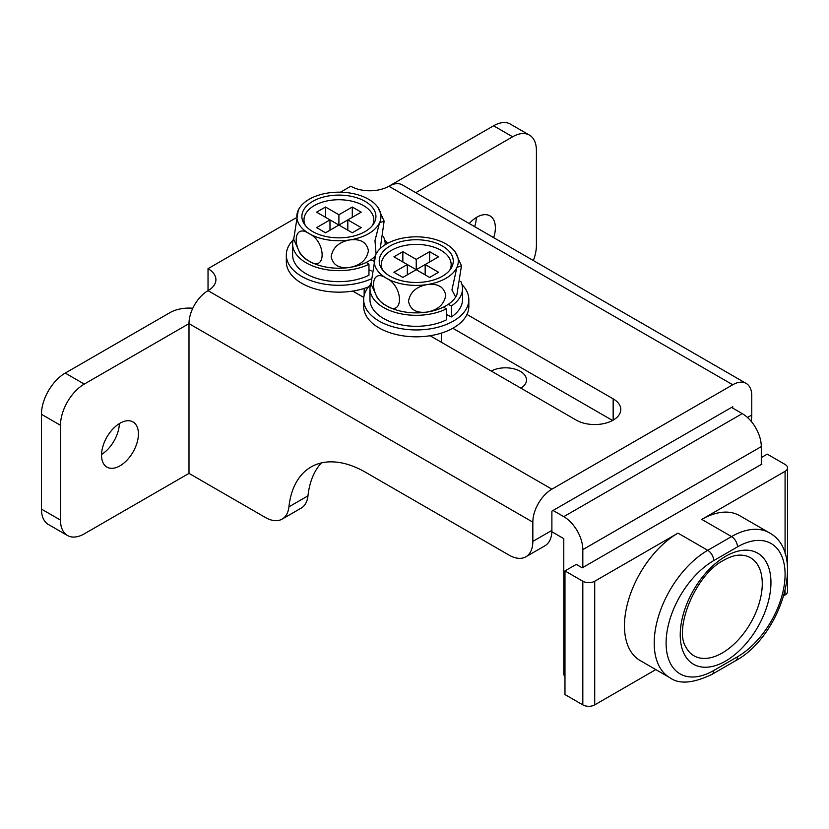 <?xml version="1.0" encoding="UTF-8"?>
<svg xmlns="http://www.w3.org/2000/svg" width="829" height="829" viewBox="0 0 829 829"><rect width="100%" height="100%" fill="white"/><g stroke="black" fill="none" stroke-linecap="round" stroke-linejoin="round"><path stroke-width="1.24" d="M474.654 226.659A26.082 15.057 120 0 0 476.323 217.509M493.69 237.643A26.082 15.057 120 0 0 489.96 215.861A26.082 15.057 120 0 0 476.924 217.157A26.082 15.057 120 0 0 469.235 223.529M101.542 454.468A26.082 15.057 120 0 0 119.376 423.598M119.977 465.825A26.082 15.057 120 0 0 137.013 442.841A26.082 15.057 120 0 0 133.023 421.94A26.082 15.057 120 0 0 119.977 423.236A26.082 15.057 120 0 0 102.941 446.22A26.082 15.057 120 0 0 106.941 467.11A26.082 15.057 120 0 0 119.977 465.825M192.794 308.243A26.922 15.544 0 0 0 169.955 312.637L65.242 373.081A33.657 19.43 120 0 0 41.45 414.303L41.45 509.099A33.657 19.43 120 0 0 48.424 524.508L67.46 535.493A33.657 19.43 120 0 0 84.289 533.835L188.991 473.38L188.991 323.631L84.289 384.076A33.657 19.43 120 0 0 60.486 425.298L60.486 520.094A33.657 19.43 120 0 0 67.46 535.493M188.991 473.38L265.301 517.441A33.657 19.43 -120 0 0 282.129 519.109A33.657 19.43 -120 0 0 288.927 506.84A109.376 63.149 60 0 1 311.051 466.965A109.376 63.149 60 0 1 365.734 472.385L509.047 555.119A33.657 19.43 -120 0 0 525.876 556.787A33.657 19.43 -120 0 0 532.84 541.389L532.84 522.146L188.991 323.631A26.922 15.544 -60 0 1 208.027 290.658L208.027 268.669L295.58 218.12M340.491 192.193L350.802 186.235A26.922 15.544 0 0 0 388.874 186.235A26.922 15.544 -60 0 1 402.334 184.908L746.193 383.433A26.922 15.544 120 0 0 732.732 384.76L388.874 186.235M282.129 519.109L301.165 508.115A33.657 19.43 -120 0 0 307.973 495.846A109.376 63.149 60 0 1 321.403 462.914M525.876 556.787L544.912 545.803A33.657 19.43 -120 0 0 551.886 530.394L551.886 511.161L732.732 406.749L732.732 408.117M208.027 268.669A26.922 15.544 0 0 1 215.913 279.663A26.922 15.544 0 0 1 208.027 290.658L551.886 489.172L732.732 384.76M551.886 489.172A26.922 15.544 120 0 0 532.84 522.146M751.074 421.205A33.657 19.43 -120 0 0 751.768 414.987L751.768 395.754A26.922 15.544 120 0 0 746.193 383.433M430.085 335.745L576.269 420.137A26.082 15.057 0 0 0 604.693 423.401A26.082 15.057 0 0 0 620.797 409.495A26.082 15.057 0 0 0 613.159 398.842L466.965 314.45M352.75 291.093L363.786 297.466M533.358 260.555A33.657 19.43 120 0 0 536.415 245.322L536.415 150.515A33.657 19.43 120 0 0 529.441 135.117L510.405 124.122A33.657 19.43 120 0 0 493.576 125.79L388.977 186.183M452.821 328.263L612.548 420.479M529.441 135.117A33.657 19.43 120 0 0 512.623 136.785L415.795 192.68M520.933 388.19A21.036 12.145 0 0 0 526.508 379.951A21.036 12.145 0 0 0 520.353 371.371A21.036 12.145 0 0 0 491.214 371.029M564.974 676.713A8.414 4.86 -60 0 1 563.782 673.283L564.974 673.967M551.855 531.752L563.782 538.632L563.782 673.283M761.291 464.447L761.291 446.593A26.922 15.544 -120 0 0 742.256 413.619L731.541 407.433M582.818 567.492L582.818 549.627A26.922 15.544 -120 0 0 563.782 516.654L553.067 510.477M365.081 201.354A37.015 21.367 0 0 0 318.823 198.514A37.015 21.367 0 0 0 304.274 224.017A37.015 21.367 0 0 0 312.73 231.581A37.015 21.367 0 0 0 373.537 224.017A37.015 21.367 0 0 0 365.081 201.354M372.428 225.519A34.911 20.155 0 0 0 363.589 205.644A34.911 20.155 0 0 0 321.134 202.545A34.911 20.155 0 0 0 305.373 225.519M299.943 207.302L298.274 210.183L293.694 239.28L299.943 253.104A42.061 24.29 0 0 0 309.155 261.114C291.963 253.177 291.787 221.726 309.155 233.633C326.408 241.622 326.481 273.01 309.155 261.114A42.061 24.29 0 0 0 349.797 267.404C339.03 268.7 332.823 265.083 331.175 256.544C332.802 247.519 339.009 241.975 349.797 239.923A42.061 24.29 0 0 0 379.537 222.752A42.061 24.29 0 0 0 377.869 207.302A42.061 24.29 0 0 0 368.646 199.292A42.061 24.29 0 0 0 328.015 193.002A42.061 24.29 0 0 0 299.943 207.302A42.061 24.29 0 0 0 298.274 210.183A42.061 24.29 0 0 0 309.155 233.633A42.061 24.29 0 0 0 349.797 239.923C360.532 238.628 366.739 242.234 368.408 250.731C366.812 259.778 360.605 265.332 349.797 267.404A42.061 24.29 0 0 0 374.895 256.524M376.076 253.881L374.988 240.638L379.537 222.752L384.117 221.125L380.252 248.534M361.216 212.172L347.828 219.903L361.216 227.623L352.294 232.783L338.906 225.053L325.517 232.783L316.595 227.623L329.983 219.903L316.595 212.172L325.517 207.022L338.906 214.742L352.294 207.022L361.216 212.172M347.828 230.203L347.828 219.903L338.906 225.053L329.983 219.903L329.983 230.203M325.517 217.322L325.517 207.022M338.906 225.053L338.906 214.742M352.294 217.322L352.294 207.022M366.221 262.41L368.957 264.254A46.269 26.715 180 0 1 319.528 268.202A46.269 26.715 180 0 1 292.627 243.944A46.269 26.715 180 0 1 293.559 238.617M383.433 236.69A46.269 26.715 180 0 1 385.174 243.944A46.269 26.715 180 0 1 385.153 244.752L385.174 243.944M370.895 259.715L373.413 260.959M368.957 264.254L368.957 275.249A46.269 26.715 180 0 1 319.528 279.197A46.269 26.715 180 0 1 292.627 254.928L292.627 243.944M368.957 269.746L371.299 270.907M293.145 239.975A52.579 30.362 0 0 0 286.326 254.928A52.579 30.362 0 0 0 301.725 276.399A52.579 30.362 0 0 0 370.625 279.145M387.526 243.363A52.579 30.362 0 0 0 384.666 239.975M286.326 254.928L286.326 261.798A52.579 30.362 0 0 0 301.725 283.269A52.579 30.362 0 0 0 368.459 286.907M442.417 246.006A37.015 21.367 0 0 0 396.158 243.156A37.015 21.367 0 0 0 381.62 268.669A37.015 21.367 0 0 0 390.065 276.223A37.015 21.367 0 0 0 450.872 268.669A37.015 21.367 0 0 0 442.417 246.006M449.774 270.171A34.911 20.155 0 0 0 440.935 250.296A34.911 20.155 0 0 0 398.469 247.197A34.911 20.155 0 0 0 382.718 270.171M377.278 251.954L375.61 254.824L371.029 283.932L377.278 297.756A42.061 24.29 0 0 0 386.501 305.766C369.299 297.829 369.123 266.378 386.501 278.285C403.744 286.274 403.816 317.662 386.501 305.766A42.061 24.29 0 0 0 427.132 312.056C416.376 313.352 410.168 309.735 408.51 301.196C410.148 292.171 416.355 286.627 427.132 284.575A42.061 24.29 0 0 0 456.872 267.404A42.061 24.29 0 0 0 455.204 251.954A42.061 24.29 0 0 0 445.992 243.944A42.061 24.29 0 0 0 405.35 237.654A42.061 24.29 0 0 0 377.278 251.954A42.061 24.29 0 0 0 375.61 254.824A42.061 24.29 0 0 0 386.501 278.285A42.061 24.29 0 0 0 427.132 284.575C437.867 283.28 444.075 286.886 445.753 295.383C444.147 304.43 437.94 309.984 427.132 312.056A42.061 24.29 0 0 0 455.204 297.756A42.061 24.29 0 0 0 455.494 297.321M456.872 294.875L455.67 297.072L451.929 289.932L456.872 267.404L461.452 265.777L456.872 294.875M438.551 256.824L425.163 264.544L438.551 272.275L429.629 277.425L416.241 269.705L402.853 277.425L393.93 272.275L407.319 264.544L393.93 256.824L402.853 251.674L416.241 259.394L429.629 251.674L438.551 256.824M425.163 274.855L425.163 264.544L416.241 269.705L407.319 264.544L407.319 274.855M402.853 261.974L402.853 251.674M416.241 269.705L416.241 259.394M429.629 261.974L429.629 251.674M443.567 307.062L446.292 308.906A46.269 26.715 180 0 1 396.873 312.854A46.269 26.715 180 0 1 369.972 288.596A46.269 26.715 180 0 1 370.895 283.269M460.779 281.332A46.269 26.715 180 0 1 462.52 288.596A46.269 26.715 180 0 1 451.432 305.942L448.23 304.367M446.292 308.906L446.292 319.901A46.269 26.715 180 0 1 396.873 323.849A46.269 26.715 180 0 1 369.972 299.58L369.972 288.596M462.52 288.596L462.52 299.58A46.269 26.715 180 0 1 451.432 316.937L451.432 305.942M446.292 314.398L451.432 316.937M370.48 284.627A52.579 30.362 0 0 0 363.662 299.58A52.579 30.362 0 0 0 379.06 321.051A52.579 30.362 0 0 0 436.365 327.631A52.579 30.362 0 0 0 468.831 299.58A52.579 30.362 0 0 0 462.002 284.627M363.662 299.58L363.662 306.45A52.579 30.362 0 0 0 379.06 327.921A52.579 30.362 0 0 0 436.365 334.501A52.579 30.362 0 0 0 468.831 306.45L468.831 299.58M783.788 595.719L785.084 594.963L785.084 590.808M713.696 670.526L737.489 656.796A67.304 38.859 120 0 0 785.084 574.362A67.304 38.859 120 0 0 737.489 546.881L713.696 560.622A67.304 38.859 120 0 0 666.101 643.055A67.304 38.859 120 0 0 713.696 670.526A8.414 4.86 -120 0 1 711.956 674.381C693.117 683.386 679.096 684.495 669.884 677.718A75.719 43.719 -60 0 1 658.278 617.045A75.719 43.719 -60 0 1 707.748 550.311L731.541 536.581A75.719 43.719 -60 0 1 769.405 532.829L739.655 515.648A75.719 43.719 120 0 0 701.8 519.4L785.084 471.318A8.414 4.86 0 0 0 787.55 467.888A8.414 4.86 0 0 0 785.084 464.447L767.239 454.147L761.291 457.577M761.291 463.763L761.882 464.105L582.217 567.834L576.269 564.394L564.974 570.922L582.818 581.233A8.414 4.86 0 0 0 594.714 581.233L677.998 533.14A75.719 43.719 120 0 0 628.537 599.864A75.719 43.719 120 0 0 640.143 660.547L669.884 677.718M594.714 581.233L594.714 704.878L655.822 669.594M564.974 570.922L564.974 694.578L582.818 704.878L582.818 581.233M594.714 704.878A8.414 4.86 180 0 1 582.818 704.878M787.55 467.888L787.55 591.533A8.414 4.86 180 0 1 785.084 594.963M288.927 506.84L307.973 495.846M532.84 541.389L551.886 530.394M747.468 417.474L751.768 414.987M84.289 384.076L65.242 373.081M60.486 425.298L41.45 414.303M60.486 520.094L41.45 509.099M512.623 136.785L493.576 125.79M613.159 420.137L613.159 398.842M742.256 413.619L563.782 516.654M761.291 446.593L582.818 549.627M725.593 661.076A64.144 37.036 -60 0 1 680.236 634.89A64.144 37.036 -60 0 1 725.593 556.332A64.144 37.036 -60 0 1 770.949 582.518A64.144 37.036 -60 0 1 725.593 661.076M685.925 647.117A56.59 32.673 120 0 0 722.256 652.983A56.59 32.673 120 0 0 761.343 594.124A56.59 32.673 120 0 0 739.022 555.15C734.649 555.285 729.593 556.964 723.852 560.186C695.376 574.279 673.614 629.284 685.925 647.117M785.084 553.544L785.084 471.318M713.696 560.622A8.414 4.86 60 0 0 707.748 550.311L677.998 533.14M737.489 546.881A8.414 4.86 -120 0 0 731.541 536.581L701.8 519.4M737.489 656.796A8.414 4.86 60 0 1 735.748 660.64C780.348 636.61 807.456 553.503 769.405 532.829M364.149 295.466L364.149 288.43M377.869 207.302L384.117 221.125M441.484 342.315L441.484 333.082M455.204 297.756L455.67 297.072M455.204 251.954L461.452 265.777M711.956 674.381L735.748 660.64"/></g></svg>
